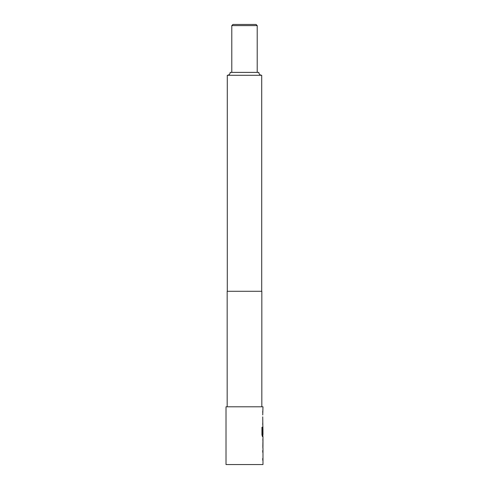 <?xml version="1.0" encoding="UTF-8"?>
<svg xmlns="http://www.w3.org/2000/svg" width="489" height="489" viewBox="0 0 489 489"><rect width="100%" height="100%" fill="white"/><g stroke="black" fill="none" stroke-linecap="round" stroke-linejoin="round"><path stroke-width="0.73" d="M262.984 448.407L262.984 464.55L226.016 464.55L226.016 406.793L262.984 406.793L262.74 414.99M262.74 458.413L262.74 460.235M262.868 438.829L262.868 440.461M262.868 446.585L262.868 448.217M262.74 416.811L262.868 428.437M262.868 434.562L262.868 436.579L262.434 436.579L262.984 436.579L262.935 448.407M262.954 428.437L262.984 434.562L262.495 434.562L262.465 427.245L261.951 427.245L261.951 434.886L262.434 436.579M262.74 422.936L262.74 424.758M262.74 411.108L262.74 412.93M231.792 25.605L232.947 24.45L256.053 24.45L257.208 25.605L231.792 25.605L231.792 72.39M257.208 25.605L257.208 72.39M227.287 75.275L261.713 75.275A2.885 2.885 0 0 1 258.822 72.39L230.178 72.39A2.885 2.885 0 0 1 227.287 75.275L227.287 291.285M262.74 450.467L262.74 452.288M262.941 426.818L262.74 433.731M262.984 440.461L262.954 446.585L262.984 440.461M261.829 406.793L261.829 291.285L227.171 291.285L227.171 406.793M261.713 75.275L261.713 291.285M262.355 434.44L262.355 427.245L261.951 427.245M262.831 446.469L262.948 440.583"/></g></svg>

